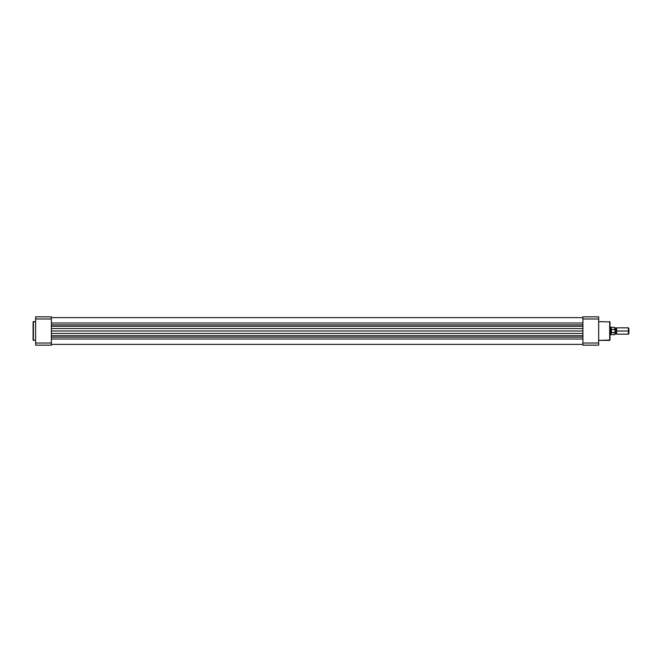 <?xml version="1.0" encoding="UTF-8"?>
<svg xmlns="http://www.w3.org/2000/svg" width="662" height="662" viewBox="0 0 662 662"><rect width="100%" height="100%" fill="white"/><g stroke="black" fill="none" stroke-linecap="round" stroke-linejoin="round"><path stroke-width="0.99" d="M33.1 321.931L35.616 321.616L33.414 321.616L33.414 340.384L33.1 321.931L33.1 340.069L35.616 340.384L33.1 340.069L33.1 321.972M51.363 316.833L51.363 345.167L35.616 345.167L35.616 343.015L51.363 343.015L51.363 318.985L35.616 318.985L35.616 343.015L35.616 316.833L51.363 316.833L35.616 316.833L35.616 318.985L51.363 318.985L51.363 316.833M51.363 343.015L35.616 343.015L35.616 345.167L51.363 345.167L51.363 343.015M582.924 339.01L51.363 339.01L582.924 339.01M51.363 344.381L582.924 344.381L51.363 344.381M51.363 337.115L582.924 337.115L51.363 337.115M51.363 335.7L582.924 335.7L51.363 335.7M582.924 333.458L51.363 333.458L582.924 333.458M51.363 331L582.924 331L51.363 331M582.924 328.542L51.363 328.542L582.924 328.542M582.924 326.3L51.363 326.3L582.924 326.3M51.363 324.885L582.924 324.885L51.363 324.885M582.924 322.99L51.363 322.99L582.924 322.99M610.008 340.069L598.671 340.384L609.694 340.384L609.694 321.616L610.008 340.069L610.008 321.931L598.671 321.616L610.008 321.931L610.008 340.028M598.671 316.833L598.671 345.167L582.924 345.167L582.924 316.833L598.671 316.833L582.924 316.833L582.924 343.015L598.671 343.015L598.671 318.985L582.924 318.985L598.671 318.985L598.671 316.833M582.924 345.167L598.671 345.167L598.671 343.015L582.924 343.015L582.924 345.167M628.9 333.64L628.9 328.36L628.387 327.847L628.387 331L616.62 331L616.62 334.153L628.387 334.153L628.9 333.64L628.9 331L628.387 331L628.387 334.153L628.387 327.847L616.62 327.847L616.62 334.153L615.834 333.615L615.834 331L616.62 331L615.834 331L615.834 328.385L615.834 331L615.048 331L615.834 331L615.834 333.615L615.048 334.153M614.915 332.672L611.456 332.672L611.456 329.328L611.266 332.614L611.266 329.386L611.183 334.624L614.915 334.624L614.915 332.672L615.048 334.492L615.048 332.382L611.266 332.614L610.637 331L610.637 334.782L610.637 331L610.008 331L610.637 331L611.456 329.328L615.048 329.618L615.048 327.508L615.048 332.382L615.023 329.453M610.008 334.782L611.183 334.624L610.637 331L611.183 327.376L611.183 329.535L614.915 329.328L614.915 327.376L614.99 329.37M610.778 330.239L611.183 329.535M610.008 327.218L610.637 327.218L610.637 331L610.637 327.218L615.048 327.508M615.048 334.492L615.023 332.556M615.048 327.847L615.834 328.385L616.62 327.847L616.62 331L628.9 331L628.9 328.36M51.363 317.619L582.924 317.619"/></g></svg>
